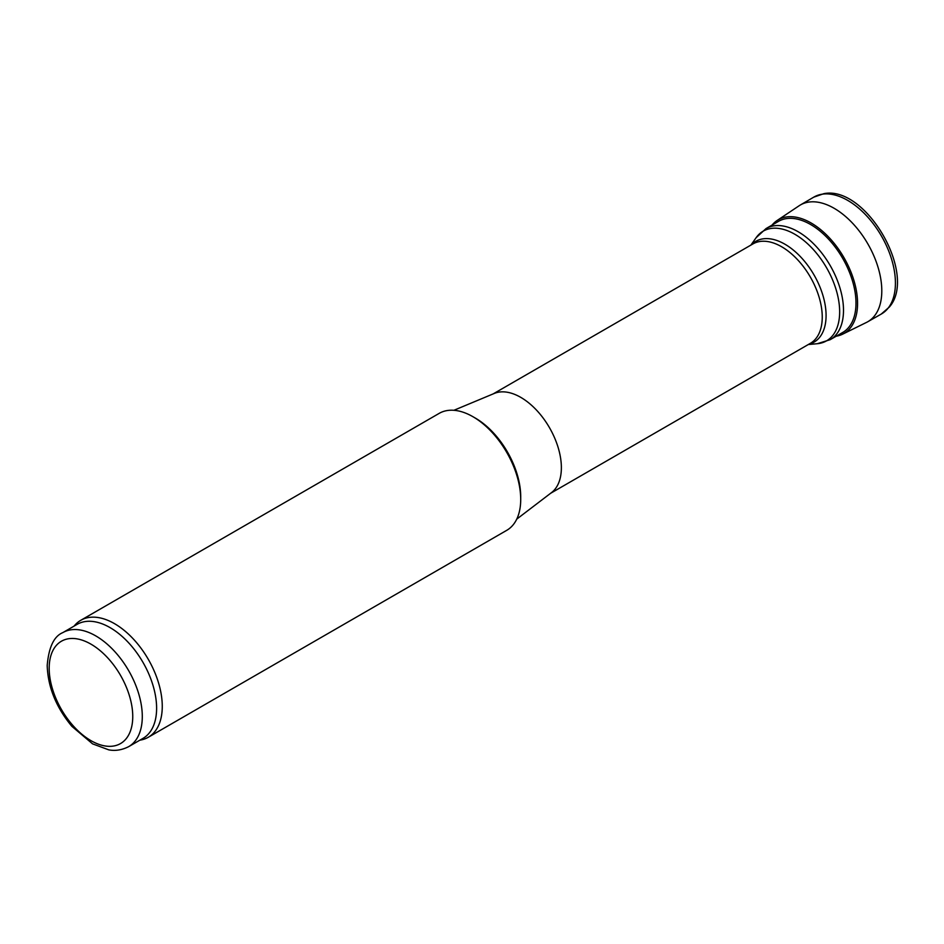 <?xml version="1.0" encoding="UTF-8"?>
<svg xmlns="http://www.w3.org/2000/svg" width="944" height="944" viewBox="0 0 944 944"><rect width="100%" height="100%" fill="white"/><g stroke="black" fill="none" stroke-linecap="round" stroke-linejoin="round"><path stroke-width="1.42" d="M453.887 410.298L494.29 393.436A57.395 33.134 60 0 1 549.479 427.679A57.395 33.134 60 0 1 551.532 492.591L516.734 519.141M73.986 626.167L74.965 625.07A67.531 38.987 60 0 1 80.747 620.314L439.196 413.366A67.531 38.987 60 0 1 472.956 416.717L475.351 418.098A64.157 37.04 60 0 1 520.71 496.662L520.71 499.423A67.531 38.987 60 0 1 506.727 530.339L148.279 737.276A67.531 38.987 60 0 1 141.27 739.919L139.83 740.202M472.956 416.717A67.531 38.987 60 0 1 520.71 499.423M80.747 620.314A67.531 38.987 60 0 1 148.279 659.301A67.531 38.987 60 0 1 148.279 737.276M62.811 632.622L77.137 624.35A65.844 38.008 60 0 1 142.981 662.369A65.844 38.008 60 0 1 142.981 738.385L128.655 746.657C118.472 751.837 110.802 750.185 108.843 749.878L92.571 743.86L71.874 726.337C56.121 707.339 47.908 687.067 47.2 665.52C48.746 647.242 53.95 636.28 62.811 632.622A65.844 38.008 60 0 1 128.655 670.629A65.844 38.008 60 0 1 128.655 746.657M866.273 322.529A67.402 38.916 -120 0 0 867.819 321.715A67.402 38.916 -120 0 0 867.843 243.882A67.402 38.916 -120 0 0 800.429 204.954A67.402 38.916 -120 0 0 798.954 205.886M836.219 336.206A65.655 37.913 -120 0 0 842.921 334.034A65.655 37.913 -120 0 0 843.971 257.665A65.655 37.913 -120 0 0 777.313 220.353A65.655 37.913 -120 0 0 772.062 225.085M779.437 220.825L766.056 228.554A64.157 37.04 60 0 1 830.213 265.594A64.157 37.04 60 0 1 830.213 339.675L843.594 331.946M766.056 228.554L756.12 237.699A63.342 36.568 60 0 1 826.543 267.718A63.342 36.568 60 0 1 817.315 343.71L830.213 339.675M751.365 244.838A58.209 33.606 60 0 1 814.023 274.94A58.209 33.606 60 0 1 808.76 344.253M493.146 393.919L752.946 243.918A57.395 33.134 60 0 1 810.353 277.064A57.395 33.134 60 0 1 810.353 343.345L550.541 493.334M49.182 668.281A59.083 34.114 60 0 1 111.852 662.676A59.083 34.114 60 0 1 111.852 746.244A59.083 34.114 60 0 1 49.182 668.281M813.716 197.178L823.888 193.662C865.978 185.142 917.769 274.857 889.342 307.036L881.212 314.092A67.508 38.975 -120 0 0 881.448 236.024A67.508 38.975 -120 0 0 813.716 197.178L800.429 204.954M841.765 332.996A64.18 37.052 -120 0 0 842.697 258.385A64.18 37.052 -120 0 0 777.62 221.887M808.276 344.536L817.315 343.71M750.881 245.121L756.12 237.699M881.212 314.092L867.831 321.703M866.285 322.518L842.933 334.023M798.943 205.886L777.313 220.353"/></g></svg>
